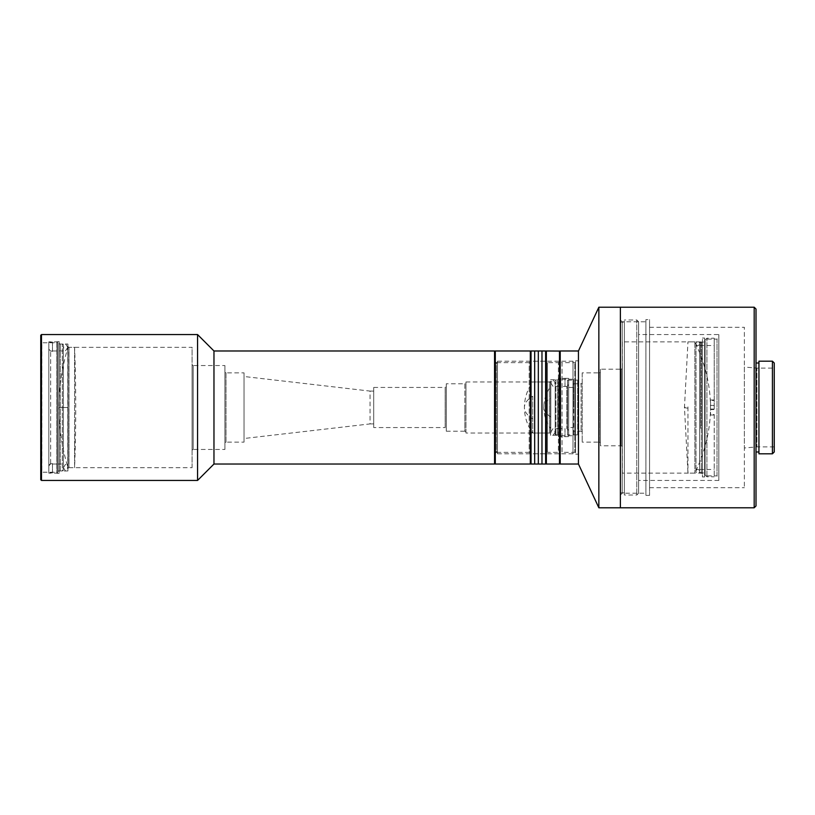 <?xml version="1.0" encoding="UTF-8"?>
<svg xmlns="http://www.w3.org/2000/svg" width="815" height="815" viewBox="0 0 815 815"><rect width="100%" height="100%" fill="white"/><g stroke="black" fill="none" stroke-linecap="round" stroke-linejoin="round"><path stroke-width="0.61" stroke-dasharray="4.08 3.06" d="M578.446 435.577L578.446 379.423L578.446 435.577A0.734 0.734 0 0 0 577.713 434.853L567.505 434.853L567.505 380.147L567.505 434.853M578.446 379.423A0.734 0.734 0 0 1 577.713 380.147L567.505 380.147M718.84 334.568L718.84 480.432L718.84 334.568L638.614 334.568L638.614 480.432L638.614 334.568M718.84 480.432L638.614 480.432M638.614 493.197L638.614 321.803L638.614 493.197L636.79 495.021L624.392 495.021L624.392 319.979L624.392 495.021M638.614 321.803L636.79 319.979L636.79 495.021L636.79 319.979L624.392 319.979M718.84 337.298L718.84 407.5L718.84 337.298L717.027 339.122L717.027 407.5L717.027 339.122L704.618 339.122L704.618 475.879L704.618 339.122M718.84 477.702L718.84 407.5L718.84 477.702L717.027 475.879L717.027 407.5L717.027 475.879L704.618 475.879M624.392 322.17L624.392 492.831L624.392 322.17L620.378 322.17L620.378 492.831L620.378 322.17M624.392 492.831L620.378 492.831M704.618 476.969L704.618 338.031L704.618 476.969L702.438 476.969L702.438 338.031L702.438 476.969M704.618 338.031L702.438 338.031M702.438 473.77L701.338 473.138L622.303 473.138L622.303 341.862L701.338 341.862L701.338 473.138L701.338 341.862L702.438 341.23L702.438 473.77L702.438 341.23M578.446 464.02L578.446 350.98M598.852 507.786L598.852 307.214M622.303 446.426L621.203 445.795L600.421 445.795L600.421 369.205L621.203 369.205L621.203 445.795L621.203 369.205L622.303 368.574L622.303 446.426L622.303 368.574M575.522 362.644L575.522 452.356L575.522 362.644L562.034 362.644L562.034 452.356L560.211 454.179L560.211 360.821L560.211 454.179L560.211 360.821L560.211 454.179L558.387 452.356L558.387 362.644L558.387 452.356L547.446 452.356L547.446 362.644L547.446 452.356L545.622 454.179L545.622 360.821L545.622 454.179M575.522 452.356L562.034 452.356L562.034 362.644L560.211 360.821L558.387 362.644L547.446 362.644L545.622 360.821M600.421 372.221L600.421 407.5L600.421 372.221L599.32 372.852L599.32 407.5L599.32 372.852L582.185 372.852L582.185 442.148L582.185 372.852M578.446 454.179L578.446 360.821L578.446 454.179L575.522 454.179L575.522 360.821L575.522 454.179M578.446 360.821L575.522 360.821M600.421 442.779L600.421 407.5L600.421 442.779L599.32 442.148L599.32 407.5L599.32 442.148L582.185 442.148M582.185 431.838L581.095 431.206L573.067 431.206L573.067 383.794L581.095 383.794L581.095 431.206L581.095 383.794L582.185 383.162L582.185 431.838L582.185 383.162M573.067 427.559L573.067 387.441L573.067 427.559L567.505 427.559L567.505 387.441L567.505 427.559M573.067 387.441L567.505 387.441M620.378 307.214L620.378 507.786L620.378 307.214M622.303 341.862L622.303 473.138M560.211 464.02L560.211 350.98M600.421 369.205L600.421 445.795M573.067 383.794L573.067 431.206M687.962 406.858L687.962 473.138L687.962 406.858A616.761 6 180 0 0 684.457 407.5A616.761 6 180 0 0 687.962 408.142M694.869 341.862L694.869 473.138L694.869 341.862C715.692 385.617 715.692 429.383 694.869 473.138L687.962 473.138L684.457 407.5L687.962 341.862L694.869 341.862M697.803 469.491A1.824 1.824 0 0 1 699.627 471.315A1.824 1.824 0 0 1 697.803 473.138A1.824 1.824 0 0 1 695.979 471.315A1.824 1.824 0 0 1 697.803 469.491M697.803 345.509A1.824 1.824 0 0 0 699.627 343.686A1.824 1.824 0 0 0 697.803 341.862A1.824 1.824 0 0 0 695.979 343.686A1.824 1.824 0 0 0 697.803 345.509M700.717 428.354L700.717 341.862L700.717 428.354M705.097 469.746L705.097 341.862L705.097 469.746M705.097 466.282L705.097 345.509L705.097 466.282M699.627 466.282L699.627 345.509L699.627 466.282M699.627 428.15L699.627 342.494L699.627 428.15M714.215 409.059L710.568 409.059L710.568 415.018L710.568 409.568L714.215 409.568L714.215 338.215L714.215 409.568M714.215 414.519L714.215 476.785L714.215 414.519L710.568 414.519M705.097 469.348L705.097 345.509L705.097 469.348M705.097 474.809L705.097 340.038L705.097 474.809M706.921 476.622L706.921 338.215L706.921 476.622M714.215 405.432L710.568 405.432L714.215 405.941M714.215 399.982L710.568 399.982L710.568 405.432M710.568 405.941L710.568 400.481L714.215 400.481M710.568 415.018L714.215 415.018M710.568 409.059L710.568 409.568M620.378 319.979L622.202 321.803L645.908 321.803L645.908 493.197L622.202 493.197L622.202 321.803L622.202 493.197L620.378 495.021L620.378 319.979L620.378 495.021M756.014 451.989L756.014 363.011L756.014 451.989M758.938 451.989L758.938 363.011L758.938 451.989M645.908 319.612L645.908 495.388L645.908 319.612L649.555 319.612L649.555 495.388L649.555 319.612M645.908 495.388L649.555 495.388M774.25 363.011L774.25 451.989M772.426 361.188L772.426 453.812M649.555 327.273L649.555 487.727L649.555 327.273L744.37 327.273L744.37 487.727L744.37 327.273M649.555 487.727L744.37 487.727M774.25 446.885L756.88 446.885L744.37 447.975L744.37 367.025L756.88 368.115L756.88 446.885L756.88 368.115L774.25 368.115L774.25 446.885L774.25 368.115M754.191 307.214L754.191 507.786M756.014 309.038L756.014 505.962M645.908 493.197L645.908 321.803M758.938 361.188L758.938 453.812M744.37 367.025L744.37 447.975M68.012 467.667L68.012 407.5L68.012 467.667L74.593 467.667L74.593 347.333L74.593 467.667C76.111 427.559 76.111 387.441 74.593 347.333L68.012 347.333L68.012 407.5L68.012 347.333C62.011 366.933 59.006 386.993 58.986 407.5L68.012 407.5L58.986 407.5C59.006 428.007 62.011 448.067 68.012 467.667M532.745 396.192L532.745 433.03L532.745 396.192A43.236 19.142 180 0 0 524.412 407.5A43.236 19.142 180 0 0 532.745 418.808M550.787 398.138L550.787 386.351C546.223 392.657 543.9 399.707 543.839 407.5A35.656 15.791 180 0 0 550.787 416.862L550.787 428.649C546.223 422.343 543.9 415.293 543.839 407.5A35.656 15.791 180 0 1 550.787 398.138L550.787 416.862L550.787 398.138M550.787 430.391L550.787 381.97L550.787 430.391M197.566 480.432L197.566 334.568M213.968 464.02L213.968 350.98M494.562 363.011L494.562 451.989L494.562 363.011L497.486 363.011L497.486 451.989L497.486 363.011M494.562 451.989L497.486 451.989M497.486 361.188L497.486 453.812L497.486 361.188L572.996 361.188L572.996 453.812L572.996 361.188L574.82 363.011L574.82 451.989L574.82 363.011M497.486 453.812L572.996 453.812L574.82 451.989M40.75 341.679L40.75 407.5L40.75 341.679L41.84 342.769L41.84 407.5L41.84 342.769L56.979 342.769L56.979 472.231L56.979 342.769M40.75 473.321L40.75 407.5L40.75 473.321L41.84 472.231L41.84 407.5L41.84 472.231L56.979 472.231M560.781 379.24L560.781 435.76L560.781 379.24L573.729 379.24L573.729 407.5L573.729 379.24L574.82 378.14L574.82 407.5L574.82 378.14M560.781 435.76L573.729 435.76L573.729 407.5L573.729 435.76L574.82 436.86L574.82 407.5L574.82 436.86M56.979 341.679L56.979 473.321L56.979 341.679L59.169 341.679L59.169 473.321L59.169 341.679M56.979 473.321L59.169 473.321M558.591 378.14L558.591 436.86L558.591 378.14L560.781 378.14L560.781 436.86L560.781 378.14M558.591 436.86L560.781 436.86M59.169 343.41L60.259 344.042L67.92 344.042L67.92 470.958L60.259 470.958L60.259 344.042L60.259 470.958L59.169 471.59L59.169 343.41L59.169 471.59M550.573 435.22L550.573 379.78L550.573 435.22L557.501 435.22L557.501 379.78L558.591 379.148L558.591 435.852L558.591 379.148M550.573 379.78L557.501 379.78L557.501 435.22L558.591 435.852M67.92 346.701L69.01 347.333L192.096 347.333L192.096 467.667L69.01 467.667L69.01 347.333L69.01 467.667L67.92 468.299L67.92 346.701L67.92 468.299M465.966 433.03L465.966 381.97L465.966 433.03L549.473 433.03L549.473 381.97L550.573 381.339L550.573 433.662L550.573 381.339M465.966 381.97L549.473 381.97L549.473 433.03L550.573 433.662M192.096 364.926L192.096 407.5L192.096 364.926L193.186 365.558L193.186 407.5L193.186 365.558L224.909 365.558L224.909 449.442L224.909 365.558M192.096 450.074L192.096 407.5L192.096 450.074L193.186 449.442L193.186 407.5L193.186 449.442L224.909 449.442M446.274 383.794L446.274 431.206L446.274 383.794L464.876 383.794L464.876 407.5L464.876 383.794L465.966 383.162L465.966 407.5L465.966 383.162M446.274 431.206L464.876 431.206L464.876 407.5L464.876 431.206L465.966 431.838L465.966 407.5L465.966 431.838M224.909 372.221L224.909 407.5L224.909 372.221L226.01 372.852L226.01 407.5L226.01 372.852L244.031 372.852L244.031 442.148L244.031 372.852M224.909 442.779L224.909 407.5L224.909 442.779L226.01 442.148L226.01 407.5L226.01 442.148L244.031 442.148M373.708 427.559L373.708 387.441L373.708 427.559L445.184 427.559L445.184 387.441L446.274 386.809L446.274 428.191L446.274 386.809M373.708 387.441L445.184 387.441L445.184 427.559L446.274 428.191M244.031 376.499L244.031 407.5L244.031 376.499L370.061 391.088L370.061 407.5L370.061 391.088L373.708 391.088L373.708 423.912L373.708 391.088M244.031 438.501L244.031 407.5L244.031 438.501L370.061 423.912L370.061 407.5L370.061 423.912L373.708 423.912M494.562 350.98L494.562 464.02M41.483 480.432L41.483 334.568M40.75 479.709L40.75 335.291M67.92 470.958L67.92 344.042M192.096 467.667L192.096 347.333M63.397 464.02L63.397 350.98L63.397 464.02L57.926 464.02L57.926 350.98L57.926 464.02L57.926 350.98L57.926 464.02L50.642 464.02L50.642 351.448L48.819 349.635L48.819 465.844L50.642 463.908L52.466 463.908L50.642 463.552L48.819 465.365L48.819 349.156L50.642 351.092L52.466 351.092L50.642 351.448M63.397 350.98L50.642 350.98L50.642 463.552M63.397 470.326L63.397 344.674L63.397 470.326L62.307 470.958L62.307 344.042L57.926 344.042L57.926 470.958L57.926 344.042M63.397 344.674L62.307 344.042L62.307 470.958L57.926 470.958M555.168 428.629L555.168 386.351L555.168 428.629L559.538 428.649L559.538 386.351L559.538 428.649L559.538 386.351L559.538 428.649L565.009 428.649M559.538 380.228L559.538 434.792L559.538 380.228M559.538 380.208L558.815 379.78L558.815 435.22L558.815 379.81L555.891 379.78L555.891 435.22L555.891 379.81L555.168 380.208L555.168 434.792L555.168 380.208M50.642 463.908L48.819 465.844M57.926 343.258L57.926 472.048L57.926 343.258M56.836 342.168L56.836 473.138L56.836 342.168M52.466 342.168L48.819 341.862L48.819 472.629L52.466 472.629L48.819 473.138L48.819 342.371L52.466 342.168M50.642 351.092L48.819 349.156M48.819 349.278L48.819 342.015M48.819 472.629L48.819 465.365M48.819 465.722L48.819 472.985M48.819 342.371L48.819 349.635M52.466 351.092L52.466 342.015M52.466 472.629L52.466 463.552M52.466 463.908L52.466 472.985M52.466 342.371L52.466 351.448M565.009 386.351L566.832 386.432L566.832 428.568L566.832 386.432L555.168 386.351M559.538 379.423L559.538 435.577L560.639 436.677L560.639 378.323L560.639 436.677L568.656 436.616L568.656 378.384L560.639 378.323L559.538 379.423L559.538 435.577M566.832 428.568L568.656 430.402L566.832 428.568M565.009 378.323L568.656 378.384L568.656 384.599L566.832 386.432L568.656 384.599L568.656 430.402L568.656 378.384L568.656 436.616L565.009 436.677M568.656 430.402L568.656 436.616L568.656 430.402M565.009 428.568L565.009 436.616L565.009 428.568M565.009 386.432L565.009 378.384L565.009 386.432M494.562 407.5L494.562 463.297L494.562 407.5M495.296 464.02L495.296 350.98M531.034 463.297L531.034 351.703L531.034 463.297M531.034 360.821L531.034 407.5L531.034 360.821L529.21 362.644L529.21 407.5L529.21 362.644L496.386 362.644L496.386 452.356L494.562 454.179L494.562 360.821L494.562 454.179M531.034 454.179L531.034 407.5L531.034 454.179L529.21 452.356L529.21 407.5L529.21 452.356L496.386 452.356L496.386 362.644L494.562 360.821M530.31 350.98L530.31 464.02M545.622 453.812L545.622 361.188L545.622 453.812L541.975 453.812L541.975 361.188L541.975 453.812L541.975 361.188L541.975 453.812L538.328 453.812L538.328 361.188L538.328 453.812L538.328 361.188L538.328 453.812L534.681 453.812L534.681 361.188L534.681 453.812L531.034 453.812L531.034 361.188L531.034 453.812M545.622 361.188L531.034 361.188M538.328 464.02L538.328 350.98L538.328 464.02M534.681 464.02L534.681 350.98L534.681 464.02M534.681 361.188L534.681 453.812L534.681 361.188M531.034 464.02L531.034 350.98M560.211 351.785L560.211 463.297L560.211 351.785M559.477 464.02L559.477 350.98M546.356 464.02L546.356 350.98M545.622 410.495L545.622 351.703L545.622 410.495M545.622 464.02L545.622 350.98M541.975 464.02L541.975 350.98L541.975 464.02M577.713 434.853L577.713 380.147L577.713 434.853M699.627 471.315L699.627 343.686L699.627 471.315M695.979 343.686L695.979 471.315L695.979 343.686M699.627 472.506L705.097 473.138M699.627 345.509L714.215 345.509M699.627 342.494L705.097 341.862M699.627 469.491L714.215 469.491M705.097 340.038L706.921 338.215L714.215 338.215M705.097 474.962L706.921 476.785L714.215 476.785M550.787 381.97L532.745 381.97C527.264 389.59 524.483 398.107 524.412 407.5C524.483 416.893 527.264 425.41 532.745 433.03L550.787 433.03M555.168 434.792L559.538 434.792M57.926 342.952L56.836 341.862L48.819 341.862M57.926 472.048L56.836 473.138L48.819 473.138M65.587 343.91L67.777 347.333L67.777 467.667L65.587 471.09L63.397 467.667L63.397 347.333L65.587 350.745L67.777 347.333L67.777 467.667L65.587 464.255L63.397 467.667L63.397 347.333L65.587 343.91M550.787 432.113L552.977 428.7L555.168 432.113L555.168 382.887L555.168 432.113L552.977 435.536L550.787 432.113L550.787 382.887L552.977 386.3L555.168 382.887L552.977 379.464L550.787 382.887L550.787 408.682"/><path stroke-width="1.22" d="M620.378 507.786L620.378 307.214L598.852 307.214L598.852 507.786L754.191 507.786L754.191 307.214L620.378 307.214L620.378 507.786M578.446 407.5L578.446 464.02L560.211 464.02L560.211 350.98L578.446 350.98L578.446 407.5M754.191 507.786L756.014 505.962L756.014 309.038L754.191 307.214M756.014 451.989L758.938 451.989M756.014 363.011L758.938 363.011M758.938 453.812L758.938 361.188L772.426 361.188L772.426 453.812L758.938 453.812M772.426 453.812L774.25 451.989L774.25 363.011L772.426 361.188M213.968 407.5L213.968 464.02L494.562 464.02L494.562 350.98L213.968 350.98L213.968 407.5M197.566 407.5L197.566 480.432L41.483 480.432L41.483 334.568L197.566 334.568L197.566 407.5M41.483 334.568L40.75 335.291L40.75 479.709L41.483 480.432M530.31 464.02L530.31 350.98L495.296 350.98L495.296 464.02L530.31 464.02L531.034 463.297M531.034 351.703L530.31 350.98M538.328 350.98L538.328 464.02L531.034 464.02L531.034 350.98L534.681 350.98L534.681 464.02L534.681 350.98L538.328 350.98L538.328 464.02L541.975 464.02L541.975 351.693L541.975 464.02L545.622 464.02L545.622 350.98L541.975 350.98L541.975 351.693L541.975 350.98L538.328 350.98M559.477 351.061L559.477 464.02L546.356 464.02L546.356 350.98L559.477 351.061M578.446 464.02L598.852 507.786M578.446 350.98L598.852 307.214M213.968 464.02L197.566 480.432M213.968 350.98L197.566 334.568M494.562 463.297L495.296 464.02M494.562 351.703L495.296 350.98M560.211 463.297L559.477 464.02M545.622 463.297L546.356 464.02M560.211 351.703L559.477 350.98M545.622 351.703L546.356 350.98"/></g></svg>
